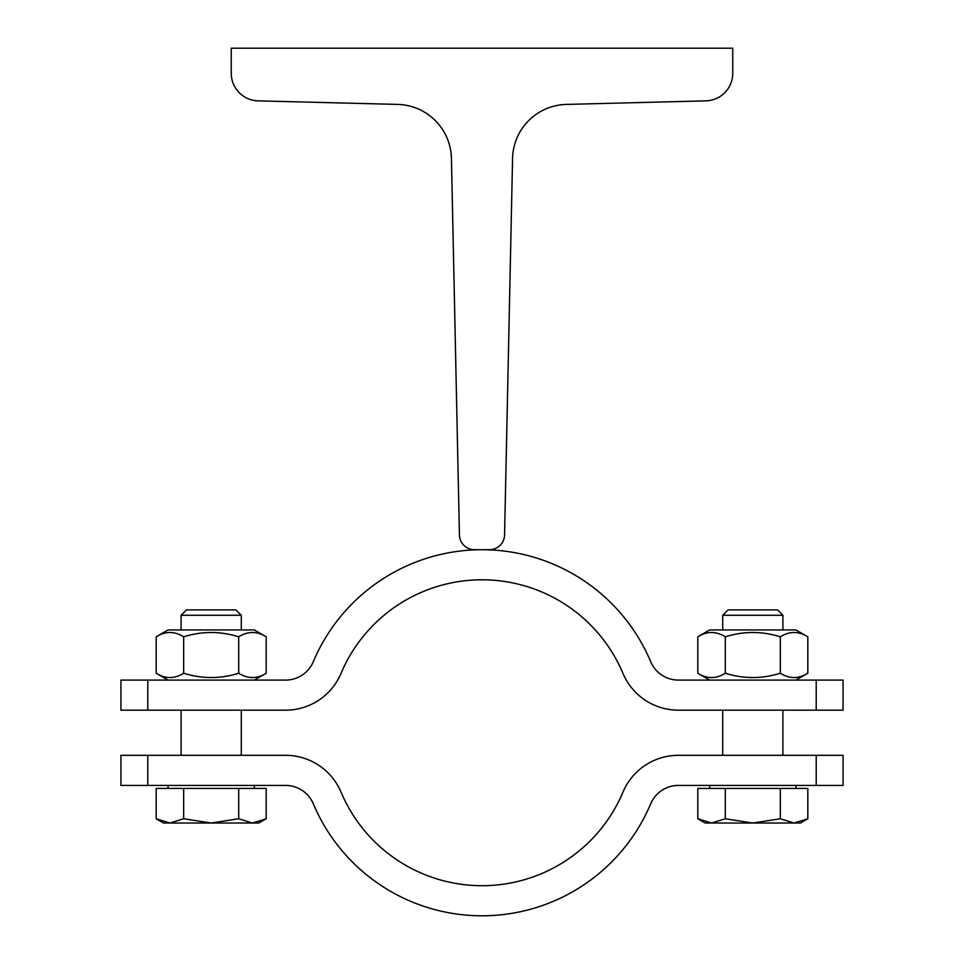 <?xml version="1.0" encoding="UTF-8"?>
<svg xmlns="http://www.w3.org/2000/svg" width="964" height="964" viewBox="0 0 964 964"><rect width="100%" height="100%" fill="white"/><g stroke="black" fill="none" stroke-linecap="round" stroke-linejoin="round"><path stroke-width="1.45" d="M459.43 534.972L451.429 158.385A55.165 55.165 0 0 0 397.686 104.413L258.135 100.859A27.582 27.582 0 0 1 231.252 73.288L231.252 48.2L732.748 48.2L732.748 73.288A27.582 27.582 0 0 1 705.865 100.859L566.314 104.413A55.165 55.165 0 0 0 512.571 158.385L504.57 534.972A15.05 15.05 0 0 1 489.531 549.697L474.469 549.697A15.05 15.05 0 0 1 459.43 534.972M147.793 710.179L120.922 710.179L120.922 680.09L147.793 680.09L147.793 710.179L285.585 710.179A60.178 60.178 0 0 0 341.039 673.366A152.963 152.963 0 0 1 622.961 673.366A60.178 60.178 0 0 0 678.415 710.179L816.207 710.179L816.207 680.09L843.078 680.09L843.078 710.179L787.913 710.179M147.793 680.09L285.585 680.09A30.089 30.089 0 0 0 313.312 661.69A183.052 183.052 0 0 1 650.688 661.69A30.089 30.089 0 0 0 678.415 680.09L816.207 680.09M147.793 785.407L147.793 755.318L285.585 755.318A60.178 60.178 0 0 1 341.039 792.131A152.963 152.963 0 0 0 622.961 792.131A60.178 60.178 0 0 1 678.415 755.318L843.078 755.318L843.078 785.407L678.415 785.407A30.089 30.089 0 0 0 650.688 803.819A183.052 183.052 0 0 1 313.312 803.819A30.089 30.089 0 0 0 285.585 785.407L120.922 785.407L120.922 755.318L176.087 755.318M650.688 661.69A30.089 30.089 0 0 0 678.415 680.09M181.099 755.318L181.099 710.179M156.18 636.806L168.061 629.938L254.315 629.938L266.197 636.806C257.039 631.071 247.869 631.071 238.698 636.806C220.358 631.071 202.018 631.071 183.678 636.806C174.508 631.071 165.35 631.071 156.18 636.806L156.18 673.234C165.35 678.969 174.508 678.969 183.678 673.234C202.018 678.969 220.358 678.969 238.698 673.234C247.869 678.969 257.039 678.969 266.197 673.234L254.315 680.09M266.197 636.806L266.197 673.234M238.698 636.806L238.698 673.234M183.678 636.806L183.678 673.234M697.803 636.806L709.685 629.938L795.939 629.938L807.82 636.806C798.65 631.071 789.492 631.071 780.322 636.806C761.982 631.071 743.642 631.071 725.302 636.806C716.131 631.071 706.961 631.071 697.803 636.806L697.803 673.234C706.961 678.969 716.131 678.969 725.302 673.234C743.642 678.969 761.982 678.969 780.322 673.234C789.492 678.969 798.65 678.969 807.82 673.234L795.939 680.09M807.82 636.806L807.82 673.234M780.322 636.806L780.322 673.234M725.302 636.806L725.302 673.234M722.723 755.318L722.723 710.179M722.723 629.95L722.723 615.273L782.901 615.273L782.901 629.938M782.901 615.273L777.514 609.887L728.109 609.887L722.723 615.273M181.099 629.95L181.099 615.273L241.277 615.273L241.277 629.938M241.277 615.273L235.891 609.887L186.486 609.887L181.099 615.273M168.061 788.419L168.061 785.407M156.18 818.761L156.18 788.419L266.197 788.419L266.197 818.761L252.448 823.027L163.543 823.027L156.18 818.761L169.929 823.027L183.678 818.761L211.188 823.027L238.698 818.761L252.448 823.027L258.834 823.027L266.197 818.761M183.678 788.419L183.678 818.761M238.698 788.419L238.698 818.761M313.312 803.819A30.089 30.089 0 0 0 285.585 785.407M816.207 785.407L816.207 755.318M341.039 792.131A152.963 152.963 0 0 0 622.961 792.131M709.685 788.419L709.685 785.407M697.803 818.761L697.803 788.419L807.82 788.419L807.82 818.761L794.071 823.027L705.166 823.027L697.803 818.761L711.553 823.027L725.302 818.761L752.812 823.027L780.322 818.761L794.071 823.027L800.457 823.027L807.82 818.761M725.302 788.419L725.302 818.761M780.322 788.419L780.322 818.761M241.277 755.318L241.277 710.179M168.061 680.09L156.18 673.234M709.685 680.09L697.803 673.234M782.901 755.318L782.901 710.179M254.315 788.419L254.315 785.407M795.939 788.419L795.939 785.407"/></g></svg>
